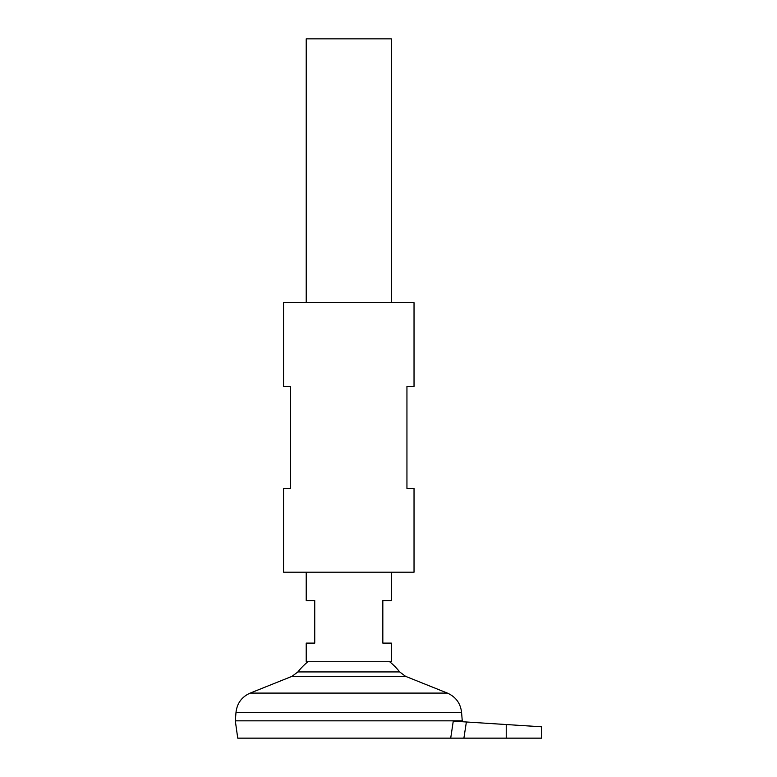 <?xml version="1.0" encoding="UTF-8"?>
<svg xmlns="http://www.w3.org/2000/svg" width="777" height="777" viewBox="0 0 777 777"><rect width="100%" height="100%" fill="white"/><g stroke="black" fill="none" stroke-linecap="round" stroke-linejoin="round"><path stroke-width="1.17" d="M306.225 572.193L306.225 600.563L314.743 600.563L314.743 643.113L306.225 643.113L306.225 661.742L391.336 661.742L391.336 643.113L382.828 643.113L382.828 600.563L391.336 600.563L391.336 572.193M391.336 302.68L391.336 38.85L306.225 38.85L306.225 302.68M462.257 720.813L235.305 720.813L236.004 712.305L461.567 712.305L462.257 720.813M389.656 661.742A64.763 64.763 0 0 1 399.679 671.93L297.882 671.93L292.016 676.33L250.184 693.094C241.832 696.814 237.102 703.224 236.004 712.305M307.915 661.742A64.763 64.763 0 0 0 297.882 671.93M462.14 721.716L462.257 720.842L235.305 720.842L237.743 738.15L450.709 738.15L453.263 721.143L450.709 738.15L541.695 738.15L541.695 726.806M506.235 738.15L506.235 724.533L541.695 726.806L466.375 721.988L463.898 738.15M453.263 721.143L466.375 721.988M414.034 488.5L406.944 488.5L406.944 386.373L414.034 386.373L414.034 302.68L283.537 302.68L283.537 386.373L290.627 386.373L290.627 488.5L283.537 488.5L283.537 572.193L414.034 572.193L414.034 488.5M399.679 671.93L405.555 676.33L447.387 693.094L250.184 693.094M405.555 676.33L292.016 676.33M447.387 693.094C455.74 696.814 460.47 703.224 461.567 712.305"/></g></svg>
